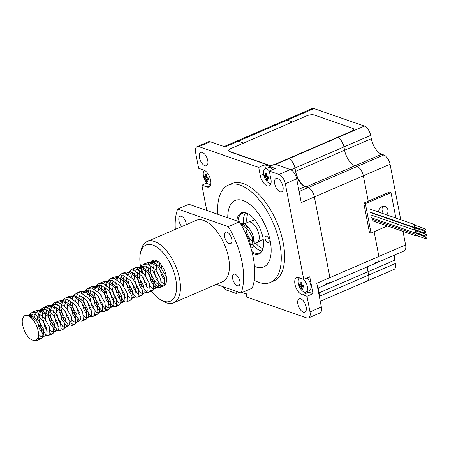 <?xml version="1.0" encoding="UTF-8"?>
<svg xmlns="http://www.w3.org/2000/svg" width="449" height="449" viewBox="0 0 449 449"><rect width="100%" height="100%" fill="white"/><g stroke="black" fill="none" stroke-linecap="round" stroke-linejoin="round"><path stroke-width="0.67" d="M400.744 219.746L390.063 164.278A8.346 4.097 -113.3 0 0 383.8 154.961L381.729 154.243A13.913 6.83 66.7 0 1 371.289 138.713L370.649 135.396A8.346 4.097 -113.3 0 0 364.386 126.074L313.952 108.579A8.346 4.097 -113.3 0 0 312.117 108.568L285.407 120.096A8.346 4.097 66.7 0 1 287.237 120.108L292.529 121.943L287.237 120.108A8.346 4.097 -113.3 0 0 285.407 120.096L236.432 141.233A8.346 4.097 66.7 0 1 238.267 141.239L243.56 143.074L238.267 141.239L225.134 146.907L210.289 141.755A8.346 4.097 -113.3 0 0 208.454 141.749L197.105 146.649A8.346 4.097 -113.3 0 0 195.624 152.649L198.632 168.28L202.92 169.767A9.272 4.552 -113.3 0 1 209.969 177.821A9.272 4.552 -113.3 0 1 209.004 186.958A9.272 4.552 -113.3 0 1 206.972 186.952L201.887 185.184L206.753 210.463M337.575 137.568L337.676 137.602A8.346 4.097 66.7 0 1 343.94 146.918L344.574 150.241A13.913 6.83 -113.3 0 0 355.013 165.771L357.09 166.489A8.346 4.097 66.7 0 1 363.353 175.806L368.242 201.191L363.353 175.806A8.346 4.097 -113.3 0 0 357.09 166.489L355.013 165.771A13.913 6.83 66.7 0 1 344.574 150.241L343.94 146.918A8.346 4.097 -113.3 0 0 337.676 137.602L337.575 137.568M374.112 231.69L378.883 256.463A8.346 4.097 66.7 0 1 377.401 262.469A8.346 4.097 -113.3 0 0 378.883 256.463L374.112 231.69M367.675 266.667A13.913 6.83 -113.3 0 0 367.972 271.735L368.612 275.052A8.346 4.097 66.7 0 1 367.13 281.057A8.346 4.097 -113.3 0 0 368.612 275.052L367.972 271.735A13.913 6.83 66.7 0 1 367.675 266.667M318.7 287.798A13.913 6.83 -113.3 0 0 318.998 292.866L319.637 296.188A8.346 4.097 66.7 0 1 319.828 299.113A8.346 4.097 66.7 0 0 319.637 296.188L319.295 296.334M364.386 126.074L288.701 158.733A8.346 4.097 66.7 0 1 294.965 168.055L295.605 171.372A13.913 6.83 -113.3 0 0 306.044 186.902L308.115 187.62A8.346 4.097 66.7 0 1 314.379 196.943L329.908 277.6A8.346 4.097 66.7 0 1 328.432 283.6A8.346 4.097 66.7 0 1 326.597 283.594M387.397 225.959L371.037 233.02L369.443 232.464L363.785 203.111L389.39 192.065L390.984 192.621L395.883 218.062M363.785 203.111L365.385 203.666L390.984 192.621M371.037 233.02L365.385 203.666M378.518 212.035A5.798 4.608 -70.9 0 1 385.135 206.383A5.798 4.608 -70.9 0 1 386.83 214.919M382.222 206.54A5.798 4.608 -70.9 0 1 381.723 213.152M416.178 225.69A1.392 1.106 109.1 0 0 416.021 225.28A1.392 1.106 109.1 0 0 415.527 224.876A1.392 1.106 109.1 0 0 414.023 225.83A1.392 1.106 109.1 0 0 414.612 227.503A1.392 1.106 109.1 0 0 415.634 227.267M424.922 228.721L415.342 225.404A0.836 0.662 109.1 0 0 414.797 226.981L424.372 230.303A0.836 0.662 109.1 0 0 424.922 228.721A0.836 0.662 109.1 0 0 424.372 230.303M416.711 228.457A1.392 1.106 109.1 0 0 416.06 227.643A1.392 1.106 109.1 0 0 414.91 228.008A1.392 1.106 109.1 0 0 415.145 230.27A1.392 1.106 109.1 0 0 416.167 230.034M414.904 228.008L370.431 212.579L414.91 228.008M425.456 231.493L415.875 228.171A0.836 0.662 109.1 0 0 415.331 229.748L424.906 233.07A0.836 0.662 109.1 0 0 425.456 231.493A0.836 0.662 109.1 0 0 424.906 233.07M417.267 231.325A1.392 1.106 109.1 0 0 416.61 230.511A1.392 1.106 109.1 0 0 415.398 230.943A1.392 1.106 109.1 0 0 415.067 232.402A1.392 1.106 109.1 0 0 415.701 233.143A1.392 1.106 109.1 0 0 416.717 232.902M426.006 234.361L416.431 231.039A0.836 0.662 109.1 0 0 415.881 232.616L425.456 235.938A0.836 0.662 109.1 0 0 426.006 234.361A0.836 0.662 109.1 0 0 425.456 235.938M417.811 234.154A1.392 1.106 109.1 0 0 417.155 233.34A1.392 1.106 109.1 0 0 415.634 234.356A1.392 1.106 109.1 0 0 416.245 235.966A1.392 1.106 109.1 0 0 417.261 235.731M415.634 234.356L371.688 219.106M426.55 237.184L416.975 233.867A0.836 0.662 109.1 0 0 416.425 235.444L426 238.767A0.836 0.662 109.1 0 0 426.522 237.179A0.836 0.662 109.1 0 0 426 238.767M197.105 146.649A8.346 4.097 -113.3 0 1 198.935 146.655L258.714 167.393L260.28 175.52A9.272 4.552 -113.3 0 0 269.265 185.875A9.272 4.552 -113.3 0 0 270.607 177.922L269.288 171.063L279.059 174.453A8.346 4.097 -113.3 0 1 285.323 183.77L303.732 279.368L298.647 277.605A9.272 4.552 -113.3 0 0 296.609 277.594A9.272 4.552 -113.3 0 0 295.644 286.737A9.272 4.552 -113.3 0 0 302.699 294.785L306.987 296.273L309.995 311.903L321.349 307.004L316.775 283.263L329.908 277.6A8.346 4.097 66.7 0 1 328.432 283.6L317.729 288.219M222.67 286.574A8.346 4.097 -113.3 0 0 226.56 290.105L236.331 293.494L235.882 291.16M309.995 311.903A8.346 4.097 -113.3 0 1 308.514 317.909A8.346 4.097 -113.3 0 1 306.684 317.898L246.905 297.159L245.715 290.974M204.884 165.703A7.235 3.553 -113.3 0 0 206.473 165.709A7.235 3.553 -113.3 0 0 206.866 157.655A7.235 3.553 -113.3 0 0 200.737 152.424A7.235 3.553 -113.3 0 0 199.816 159.047A7.235 3.553 -113.3 0 0 204.884 165.703M277.566 178.528A7.235 3.553 -113.3 0 0 275.978 178.522A7.235 3.553 -113.3 0 0 275.579 186.576A7.235 3.553 -113.3 0 0 281.708 191.807A7.235 3.553 -113.3 0 0 282.634 185.184A7.235 3.553 -113.3 0 0 277.566 178.528M303.294 312.122A7.235 3.553 -113.3 0 0 304.882 312.134A7.235 3.553 -113.3 0 0 305.275 304.08A7.235 3.553 -113.3 0 0 299.146 298.843A7.235 3.553 -113.3 0 0 298.226 305.472A7.235 3.553 -113.3 0 0 303.294 312.122M228.468 185.044L231.807 183.602A53.016 26.025 66.7 0 1 243.448 183.652A53.016 26.025 66.7 0 1 280.574 232.397A53.016 26.025 66.7 0 1 273.811 280.951L270.472 282.393A53.016 26.025 -113.3 0 0 277.235 233.839A53.016 26.025 -113.3 0 0 240.108 185.095A53.016 26.025 -113.3 0 0 228.468 185.044A53.016 26.025 -113.3 0 0 217.855 214.313M390.063 164.278L301.245 202.606L296.677 178.87A8.346 4.097 -113.3 0 0 290.413 169.554L275.568 164.401L288.701 158.733A8.346 4.097 66.7 0 1 294.965 168.055L295.902 172.938A12.207 5.994 -113.3 0 0 305.062 186.565L308.115 187.62A8.346 4.097 66.7 0 1 314.379 196.943L329.908 277.6L405.599 244.935L402.983 231.37M308.514 317.909L319.868 313.009A8.346 4.097 -113.3 0 0 321.349 307.004M201.887 185.184L207.062 182.956M239.126 292.288L236.331 293.494M303.732 279.368L309.743 276.775L312.998 293.68L306.987 296.273M258.714 167.393L264.725 164.8L265.516 168.914M269.288 171.063L275.299 168.465L264.725 164.8M224.107 146.548L236.432 141.233A8.346 4.097 66.7 0 1 238.267 141.239L313.952 108.579M318.375 287.944A12.207 5.994 -113.3 0 0 318.7 291.306L319.637 296.188L395.322 263.524L394.688 260.207A13.913 6.83 66.7 0 1 394.385 255.139M254.235 280.249A53.016 26.025 -113.3 0 0 258.832 282.342A53.016 26.025 -113.3 0 0 270.472 282.393M254.493 266.358A36.178 17.758 -113.3 0 0 255.857 266.897A36.178 17.758 -113.3 0 0 263.804 266.936A36.178 17.758 -113.3 0 0 265.774 226.683A36.178 17.758 -113.3 0 0 235.136 200.501A36.178 17.758 -113.3 0 0 227.766 217.748M307.122 291.642A9.272 4.552 -113.3 0 0 308.71 292.192L312.998 293.68M308.71 292.192L302.699 294.785M375.572 262.463A8.346 4.097 -113.3 0 0 377.401 262.469L404.117 250.94A8.346 4.097 -113.3 0 0 405.599 244.935M365.301 281.052A8.346 4.097 -113.3 0 0 367.13 281.057L393.846 269.529A8.346 4.097 -113.3 0 0 395.322 263.524M263.249 247.545A21.569 10.585 66.7 0 1 259.348 252.944A21.569 10.585 66.7 0 1 251.9 251.558M237.948 221.284A21.569 10.585 66.7 0 1 242.258 213.337A21.569 10.585 66.7 0 1 248.864 214.212M261.778 250.912A21.569 10.585 66.7 0 1 252.456 244.553M243.633 224.113A21.569 10.585 66.7 0 1 245.401 212.966M236.803 220.886A22.399 10.995 66.7 0 1 248.493 213.982A22.399 10.995 66.7 0 1 262.985 237.886A22.399 10.995 66.7 0 1 263.159 247.966A22.399 10.995 66.7 0 1 252.304 253.174M269.091 240.007A3.48 1.706 66.7 0 1 268.474 242.505A3.48 1.706 66.7 0 1 265.527 239.991A3.48 1.706 66.7 0 1 265.718 236.118A3.48 1.706 66.7 0 1 269.091 240.007M262.923 248.628A20.873 10.248 66.7 0 1 255.717 243.145M246.894 222.704A20.873 10.248 66.7 0 1 247.854 213.702M265.353 175.98A13.835 10.995 109.1 0 0 265.645 177.512A13.891 4.961 169.1 0 0 265.971 177.658A13.891 11.034 -70.9 0 0 266.128 178.231A13.835 4.939 169.1 0 0 267.088 178.562A13.891 11.04 109.1 0 1 266.931 177.995A13.891 4.961 169.1 0 0 267.34 178.101A13.835 10.995 -70.9 0 1 267.043 176.569A13.891 4.961 169.1 0 1 266.633 176.463A13.891 11.04 109.1 0 1 266.566 175.856A13.835 4.939 169.1 0 1 265.606 175.525A13.891 11.034 -70.9 0 0 265.679 176.126A13.891 4.961 169.1 0 1 265.353 175.98M270.955 183.512A7.79 3.828 66.7 0 1 266.947 181.469A13.913 13.913 0 0 1 263.541 173.567A7.79 3.828 66.7 0 1 265.084 169.099L268.519 167.617A7.79 3.828 66.7 0 1 272.812 169.537M265.084 169.099A7.79 3.828 66.7 0 1 269.378 171.018M267.441 179.589L266.919 180.245A13.891 11.04 -70.9 0 1 266.178 178.399L265.555 177.467A13.891 4.961 169.1 0 1 264.657 176.884A13.509 12.611 164.3 0 1 264.366 175.351A13.891 4.961 169.1 0 0 265.258 175.935L265.589 175.334A13.891 11.04 -70.9 0 1 265.561 173.185A13.509 0.864 -165.7 0 0 266.515 173.522A13.891 11.04 109.1 0 0 266.549 175.671L267.172 176.603A13.891 4.961 169.1 0 0 268.777 176.884A13.509 5.977 -90 0 0 269.069 178.41A13.891 4.961 169.1 0 1 267.469 178.13L268.872 177.445M268.889 177.518L267.469 178.13L267.138 178.73A13.891 11.04 109.1 0 0 267.873 180.577A13.509 7.493 -41.6 0 1 266.919 180.245M265.258 175.935L265.64 175.851M265.471 176.715L264.657 176.884M246.103 292.984A7.79 3.828 66.7 0 1 245.687 293.231A7.79 3.828 66.7 0 1 242.488 292.361M300.044 284.722A13.835 10.995 109.1 0 0 300.336 286.254A13.891 4.961 169.1 0 0 300.662 286.4A13.891 11.034 -70.9 0 0 300.819 286.967A13.835 4.939 169.1 0 0 301.773 287.298A13.891 11.04 109.1 0 1 301.621 286.731A13.891 4.961 169.1 0 0 302.031 286.838A13.835 10.995 -70.9 0 1 301.734 285.311A13.891 4.961 169.1 0 1 301.324 285.199A13.891 11.04 109.1 0 1 301.251 284.593A13.835 4.939 169.1 0 1 300.297 284.262A13.891 11.034 -70.9 0 0 300.364 284.868A13.891 4.961 169.1 0 1 300.044 284.722M307.144 277.892A7.79 3.828 66.7 0 1 310.764 285.064A7.79 3.828 66.7 0 1 309.383 290.666L305.949 292.147A7.79 3.828 66.7 0 1 301.638 290.206A13.913 13.913 0 0 1 298.226 282.303A7.79 3.828 66.7 0 1 299.59 277.931M303.687 279.351A7.79 3.828 66.7 0 1 307.329 286.546A7.79 3.828 66.7 0 1 305.949 292.147M302.126 288.331L301.61 288.982A13.891 11.04 -70.9 0 1 300.869 287.141L300.241 286.209A13.891 4.961 169.1 0 1 299.348 285.62A13.509 12.611 164.3 0 1 299.056 284.088A13.891 4.961 169.1 0 0 299.949 284.677L300.28 284.077A13.891 11.04 -70.9 0 1 300.246 281.927A13.509 0.864 -165.7 0 0 301.206 282.258A13.891 11.04 109.1 0 0 301.24 284.408L301.863 285.339A13.891 4.961 169.1 0 0 303.468 285.62A13.509 5.977 -90 0 0 303.76 287.152A13.891 4.961 169.1 0 1 302.16 286.872L303.563 286.187M303.575 286.26L302.16 286.872L301.829 287.472A13.891 11.04 109.1 0 0 302.564 289.313A13.509 7.493 -41.6 0 1 301.61 288.982M299.949 284.677L300.33 284.593M300.162 285.457L299.348 285.62M205.092 177.063A13.835 10.995 109.1 0 0 205.384 178.595A13.891 4.961 169.1 0 0 205.709 178.741A13.891 11.034 -70.9 0 0 205.867 179.314A13.835 4.939 169.1 0 0 206.826 179.645A13.891 11.04 109.1 0 1 206.669 179.072A13.891 4.961 169.1 0 0 207.079 179.185A13.835 10.995 -70.9 0 1 206.781 177.652A13.891 4.961 169.1 0 1 206.372 177.546A13.891 11.04 109.1 0 1 206.304 176.94A13.835 4.939 169.1 0 1 205.345 176.603A13.891 11.034 -70.9 0 0 205.418 177.209A13.891 4.961 169.1 0 1 205.092 177.063M210.693 184.595A7.79 3.828 66.7 0 1 206.686 182.552A13.913 13.913 0 0 1 203.279 174.65A7.79 3.828 66.7 0 1 204.536 170.334M207.18 180.672L206.658 181.329A13.891 11.04 -70.9 0 1 205.917 179.482L205.294 178.55A13.891 4.961 169.1 0 1 204.396 177.967A13.509 12.611 164.3 0 1 204.104 176.435A13.891 4.961 169.1 0 0 204.997 177.018L205.328 176.418A13.891 11.04 -70.9 0 1 205.3 174.268A13.509 0.864 -165.7 0 0 206.254 174.605A13.891 11.04 109.1 0 0 206.287 176.754L206.91 177.686A13.891 4.961 169.1 0 0 208.516 177.961A13.509 5.977 -90 0 0 208.807 179.493A13.891 4.961 169.1 0 1 207.208 179.213L208.611 178.528M208.628 178.601L207.208 179.213L206.877 179.813A13.891 11.04 109.1 0 0 207.612 181.66A13.509 7.493 -41.6 0 1 206.658 181.329M204.997 177.018L205.378 176.934M205.21 177.798L204.396 177.967M34.197 340.342A12.797 6.28 66.7 0 1 23.011 326.485C21.501 321.074 22.181 317.392 25.032 315.434A13.913 6.83 66.7 0 1 38.339 331.991C38.906 337.148 37.525 339.932 34.197 340.342L37.626 340.286L38.76 339.017L38.339 331.991M250.531 246.72L249.706 240.389L244.391 231.027M161.202 264.781L161.539 268.384M153.575 260.078L151.347 262.362M151.459 262.614L150.078 269.838L152.559 280.339L157.498 286.962L159.266 287.596L160.057 287.455L161.197 286.187L160.663 278.812L155.399 269.512L147.676 264.085L143.472 264.304L141.401 265.825L138.505 269.63M140.61 266.914L138.949 274.642L141.429 285.137L146.368 291.766L148.136 292.4L148.928 292.26L150.061 290.986L149.534 283.616L144.269 274.317L136.547 268.889L132.337 269.108L130.07 270.87L128.229 274.889M127.825 277.976L127.819 279.441L130.3 289.942L135.531 296.738M133.168 296.71L137.007 297.204L137.798 297.058L138.932 295.79L138.399 288.415L133.14 279.115L125.417 273.694L121.208 273.912L118.94 275.669L117.099 279.693M116.695 282.78L116.689 284.245L119.17 294.746L124.401 301.543M122.038 301.515L125.877 302.009L126.669 301.863L127.802 300.594L127.269 293.219L122.01 283.92L114.282 278.498L110.078 278.711L106.323 282.146L103.977 290.273L106.149 299.977L110.583 306.123L112.873 306.605L113.866 305.455L113.266 298.72L108.316 290.217L101.098 285.272L97.164 285.502L95.188 286.95L93.981 288.842M107.221 281.321L105.56 289.049L108.041 299.55L112.98 306.173L114.748 306.807L115.539 306.667L116.673 305.399L116.139 298.024L110.881 288.724L103.152 283.297L98.948 283.515L96.675 285.278L94.84 289.296M94.43 292.383L94.43 293.854L96.905 304.355L102.142 311.151M93.145 291.48L92.848 295.077L95.02 304.781L99.454 310.927L101.064 311.527L104.409 311.471L105.543 310.197L105.01 302.828L99.745 293.528L92.023 288.101L87.819 288.32L85.546 290.082L83.71 294.101M83.301 297.187L83.295 298.652L85.776 309.153L90.72 315.782L92.488 316.416L93.28 316.276L94.413 315.002L93.88 307.627L88.616 298.332L80.893 292.905L76.689 293.124L74.618 294.645L73.675 295.992M73.546 296.233L72.581 298.905M72.171 301.992L72.166 303.457L74.646 313.958L79.883 320.754M77.514 320.726L81.359 321.22L82.15 321.074L83.284 319.806L82.751 312.431L77.486 303.131L69.763 297.709L65.56 297.928L63.489 299.444L60.593 303.249M62.697 300.533L61.036 308.261L63.517 318.762L68.753 325.559M59.751 305.892L59.459 309.484L61.625 319.188L66.059 325.334L67.67 325.935L70.224 326.019L71.015 325.879L72.154 324.61L71.621 317.235L66.357 307.935L58.634 302.508L54.43 302.727L52.157 304.489L49.906 313.065L52.387 323.566L57.326 330.189L59.094 330.823L59.885 330.683L61.025 329.414L60.492 322.04L55.227 312.74L47.504 307.312L43.295 307.531L41.027 309.294L38.777 317.87L41.257 328.365L46.196 334.993L47.964 335.627L48.756 335.487L49.89 334.213L49.356 326.838L44.097 317.544L36.375 312.117L32.165 312.336L30.1 313.857L29.157 315.204M29.022 315.445L28.753 316.012M240.529 223.658A12.797 6.28 66.7 0 1 240.838 223.507A12.797 6.28 66.7 0 1 249.318 228.49C253.612 234.389 254.538 241.158 254.168 243.268A13.913 6.83 66.7 0 1 251.423 248.028A13.913 6.83 66.7 0 1 250.974 248.19M254.168 243.268L253.264 238.851L248 229.551L240.9 224.315M155.034 261.037L154.31 262.805M154.052 263.748L153.637 268.3L156.117 278.801L161.056 285.429L163.616 285.918L164.755 284.649L164.222 277.274L158.957 267.974L151.234 262.553L149.584 262.306L147.031 262.772L145.386 263.849M143.904 265.842L142.496 272.442M143.018 277.448L144.988 283.605L147.502 287.882M150.258 290.424L152.486 290.722L153.625 289.453L153.092 282.079L147.828 272.779L140.105 267.351L138.455 267.104L135.895 267.57L133.628 269.333L131.366 277.246M131.883 282.253L133.858 288.41L138.797 295.032L141.356 295.526L142.013 295.038L142.49 294.258L141.957 286.883L136.698 277.583L128.975 272.156L127.325 271.909L124.766 272.375L123.127 273.458M121.645 275.45L120.916 277.213M120.658 278.156L120.237 282.051M120.753 287.057L122.729 293.208L125.243 297.485M127.999 300.027L130.227 300.33L131.361 299.056L130.827 291.682L125.568 282.387L117.84 276.96L116.196 276.713L113.636 277.179L111.997 278.257M110.516 280.249L109.118 287.512L111.599 298.013L116.538 304.641L119.097 305.129L119.754 304.647L120.231 303.861L119.698 296.486L114.439 287.186L106.71 281.764L105.066 281.517L102.507 281.983L100.234 283.74L97.972 291.659M98.494 296.66L100.464 302.817L105.408 309.44L107.968 309.933L109.101 308.665L108.568 301.29L103.304 291.99L95.581 286.569L93.936 286.316L91.377 286.782L89.104 288.544L86.842 296.458M87.364 301.464L89.334 307.621L91.849 311.898M94.604 314.435L96.838 314.738L97.972 313.469L97.439 306.095L92.174 296.795L84.451 291.367L82.807 291.12L80.248 291.586L77.974 293.349L76.397 296.424M76.139 297.367L75.713 301.262M76.235 306.269L78.205 312.42L80.719 316.697M83.475 319.239L85.708 319.542L86.842 318.268L86.309 310.899L81.045 301.599L73.322 296.172L71.677 295.925L69.118 296.391L67.473 297.468M65.992 299.461L64.583 306.066M65.105 311.067L67.075 317.224L72.02 323.852L74.573 324.341L75.713 323.072L75.179 315.698L69.915 306.398L62.192 300.976L60.542 300.729L57.988 301.195L55.715 302.952L53.465 311.527L55.945 322.028L58.46 326.305M61.216 328.848L63.444 329.145L64.583 327.877L64.05 320.502L58.785 311.202L51.063 305.78L49.412 305.533L46.853 305.994L44.586 307.756L43.009 310.831M42.745 311.774L42.335 316.332L44.816 326.833L47.33 331.109M50.086 333.646L52.314 333.949L53.448 332.681L52.92 325.306L47.656 316.006L39.933 310.579L38.283 310.332L35.724 310.798L33.456 312.56L31.873 315.636M31.615 316.579L31.363 317.954M38.956 338.451L41.185 338.754L42.318 337.48L41.785 330.11L36.526 320.811L28.798 315.383L25.032 315.434M159.827 263.187L159.631 266.251M159.866 269.108L161.803 275.967L165.08 281.136M158.306 261.801L156.752 261.256L152.817 261.486L151.42 262.362M151.218 262.547L149.635 264.826M148.793 267.469L148.501 271.061L150.668 280.765L155.101 286.911L156.712 287.512L157.391 287.394L158.39 286.243L157.79 279.508L152.834 271.005L145.622 266.061L141.688 266.291L139.712 267.739M137.663 272.268L137.372 275.866L139.538 285.57L142.816 290.744M144.297 291.906L146.262 292.192L147.261 291.047L146.66 284.312L141.704 275.804L134.487 270.865L130.558 271.095L128.582 272.543L127.376 274.429M126.534 277.072L126.242 280.664M126.472 283.515L128.408 290.374L131.686 295.543M134.453 297.12L135.132 296.997L136.131 295.846L135.525 289.117L130.575 280.608L123.357 275.669L119.423 275.894L117.453 277.347L116.246 279.233M115.404 281.877L115.112 285.469L117.279 295.178L120.557 300.347M123.323 301.919L124.003 301.801L125.002 300.65L124.395 293.915L119.445 285.412L112.228 280.468L108.293 280.698L106.323 282.146M101.064 311.527L101.738 311.404L102.737 310.259L102.136 303.524L97.186 295.015L89.968 290.076L86.034 290.307L84.058 291.755L82.852 293.64M82.01 296.284L81.718 299.876M81.954 302.727L83.89 309.586L87.168 314.755M88.644 315.922L90.608 316.208L91.607 315.058L91.007 308.328L86.056 299.82L78.839 294.881L74.904 295.111L73.507 295.986M73.305 296.166L71.722 298.445M70.88 301.088L70.588 304.68L72.76 314.39L76.038 319.559M78.805 321.136L79.479 321.013L80.478 319.862L79.877 313.127L74.927 304.624L67.709 299.679L63.775 299.91L61.799 301.363M67.67 325.935L68.349 325.817L69.348 324.666L68.748 317.931L63.792 309.428L56.58 304.484L52.645 304.714L50.507 306.353L48.329 314.289L50.496 323.993L54.93 330.138L57.219 330.616L58.218 329.471L57.618 322.736L52.662 314.227L45.45 309.288L41.516 309.518L39.377 311.157L37.2 319.087M37.43 321.939L39.366 328.797L43.8 334.937L46.09 335.42L47.089 334.275L46.483 327.54L41.532 319.031L34.315 314.092L30.38 314.322L28.36 315.821M251.659 235.035A11.13 5.467 66.7 0 1 250.626 245.317M241.343 225.106A11.13 5.467 66.7 0 1 241.5 225.033A11.13 5.467 66.7 0 1 242.185 224.842M243.156 224.32L248.174 222.154A11.13 5.467 66.7 0 1 248.325 222.092A11.13 5.467 66.7 0 1 250.884 222.261A11.13 5.467 66.7 0 1 258.433 232.459A11.13 5.467 66.7 0 1 257.142 242.527A11.13 5.467 66.7 0 1 256.996 242.595L250.626 245.339M252.54 241.444A11.13 5.467 66.7 0 1 245.906 227.39M249.318 228.49L242.673 224.18L240.692 223.95M157.582 261.509L156.802 264.012M156.578 265.561L156.903 271.454M161.416 281.877L163.116 283.454L164.957 284.049M166.54 278.936L165.799 276.051L160.849 267.548L153.631 262.603L152.138 262.39L149.697 262.833L147.856 264.135M146.453 266.313L145.381 272.408L145.773 276.258M150.28 286.681L151.987 288.258L154.271 288.735L155.27 287.59L154.669 280.855L149.713 272.347L142.501 267.408L141.008 267.189L138.567 267.638L136.429 269.277L134.543 273.615M134.318 275.17L134.251 277.213L136.417 286.917L140.851 293.057L143.141 293.539L144.14 292.394L143.54 285.659L138.584 277.151L131.372 272.212L129.879 271.993L127.437 272.442L125.597 273.744M124.188 275.922L123.413 278.419M123.189 279.974L123.514 285.867M128.021 296.289L129.722 297.861L132.012 298.344L133.011 297.193L132.41 290.458L127.454 281.955L120.237 277.011L116.196 276.713M117.515 276.881L114.467 278.543M113.058 280.72L111.992 286.816L114.158 296.52L118.592 302.665L120.433 303.26M119.754 304.647L121.881 301.997L121.275 295.262L116.325 286.759L109.107 281.815L107.62 281.602L105.178 282.045L103.337 283.347M101.929 285.525L100.862 291.62L101.255 295.47M105.762 305.892L107.463 307.47L109.752 307.947L110.751 306.802L110.145 300.067L105.195 291.564L97.977 286.619L96.49 286.406L94.043 286.849L92.202 288.151M90.799 290.329L90.025 292.827M89.8 294.381L89.727 296.424L91.899 306.128L96.333 312.268L98.623 312.751L99.616 311.606L99.016 304.871L94.066 296.362L86.848 291.423L85.355 291.205L82.913 291.654L81.073 292.956M79.669 295.133L78.895 297.631M78.67 299.186L78.99 305.079M83.503 315.501L85.203 317.073L87.044 317.668M90.608 316.208L87.488 317.555L88.487 316.405L87.886 309.67L82.936 301.167L75.718 296.228L74.225 296.009L71.784 296.452L69.943 297.754M68.54 299.932L67.468 306.027L67.861 309.883M72.373 320.3L74.074 321.877L76.358 322.36M75.23 323.858L77.357 321.209L76.757 314.474L71.806 305.971L64.589 301.026L63.096 300.813L60.654 301.257L58.813 302.559M57.41 304.736L56.338 310.831L58.51 320.535L62.944 326.681L65.228 327.158L65.79 326.743L66.228 326.013L65.627 319.278L60.677 310.775L53.459 305.831L51.966 305.617L49.525 306.061L47.392 307.7L45.209 315.636L45.602 319.486M50.108 329.908L51.815 331.485L54.099 331.963L55.098 330.818L54.497 324.083L49.542 315.574L42.329 310.635L40.837 310.416L38.395 310.865L36.257 312.504L34.371 316.842M34.146 318.397L34.113 321.276M38.979 334.713L40.679 336.284L42.969 336.767L43.968 335.616L43.368 328.881L38.412 320.378L31.2 315.439L27.153 315.136M28.472 315.305L27.614 315.529M228.749 150.785A5.568 1.987 -10.9 0 0 228.76 150.915A5.568 1.987 -10.9 0 0 229.77 151.784L268.075 165.075A5.568 1.987 -10.9 0 0 275.72 164.261L351.41 131.602A5.568 1.987 -10.9 0 0 353.683 129.441A5.568 1.987 -10.9 0 0 353.644 129.312M230.982 148.501A5.568 1.987 -10.9 0 0 228.709 150.662A5.568 1.987 -10.9 0 0 229.725 151.532L268.031 164.817A5.568 1.987 -10.9 0 0 275.675 164.003L351.359 131.344A5.568 1.987 -10.9 0 0 353.632 129.183A5.568 1.987 -10.9 0 0 352.617 128.313L314.311 115.028A5.568 1.987 -10.9 0 0 306.667 115.842L230.982 148.501M241.091 292.967A57.051 28.006 -113.3 0 0 228.311 226.605L239.44 221.8A57.051 28.006 -113.3 0 1 252.22 288.163L241.091 292.967L216.345 284.385M175.323 229.344A57.051 28.006 -113.3 0 1 177.714 209.049L228.311 226.605M151.117 290.772A30.611 15.025 -113.3 0 0 160.445 299.674L162.875 301.133A33.394 16.394 -113.3 0 0 173.656 302.806L222.631 281.669A33.394 16.394 -113.3 0 0 226.891 251.086A33.394 16.394 -113.3 0 0 203.504 220.38A33.394 16.394 -113.3 0 0 196.168 220.347L147.199 241.478A33.394 16.394 -113.3 0 0 141.014 250.469L140.408 253.236A30.611 15.025 -113.3 0 0 141.805 271.83M235.158 274.238A6.264 3.076 -113.3 0 0 233.783 274.227A6.264 3.076 -113.3 0 0 233.441 281.197A6.264 3.076 -113.3 0 0 238.745 285.727A6.264 3.076 -113.3 0 0 239.542 279.991A6.264 3.076 -113.3 0 0 235.158 274.238M229.259 243.605A6.264 3.076 -113.3 0 0 230.634 243.611A6.264 3.076 -113.3 0 0 231.431 237.875A6.264 3.076 -113.3 0 0 227.048 232.122A6.264 3.076 -113.3 0 0 225.673 232.116A6.264 3.076 -113.3 0 0 224.876 237.847A6.264 3.076 -113.3 0 0 229.259 243.605M186.29 224.612A6.264 3.076 -113.3 0 0 181.435 216.295A6.264 3.076 -113.3 0 0 180.06 216.289A6.264 3.076 -113.3 0 0 178.915 220.611A6.264 3.076 -113.3 0 0 181.839 226.532M177.714 209.049L188.844 204.244L239.44 221.8M173.656 302.806A33.394 16.394 -113.3 0 0 177.916 272.217A33.394 16.394 -113.3 0 0 154.529 241.511A33.394 16.394 -113.3 0 0 147.199 241.478M160.445 299.674A30.611 15.025 -113.3 0 0 176.165 281.641A30.611 15.025 -113.3 0 0 152.795 245.025A30.611 15.025 -113.3 0 0 140.408 253.236M163.661 285.901A13.913 6.83 -113.3 0 0 163.717 285.878A13.913 6.83 -113.3 0 0 165.49 273.132A13.913 6.83 -113.3 0 0 155.747 260.341A13.913 6.83 -113.3 0 0 152.688 260.325A13.913 6.83 -113.3 0 0 150.168 263.844M150.067 269.451A13.913 6.83 -113.3 0 0 163.374 286.002M370.649 135.396L290.952 169.784M371.289 138.713L295.605 171.372M381.729 154.243L306.044 186.902M383.8 154.961L299.107 191.51M394.688 260.207L318.998 292.866M198.935 146.655L210.289 141.755M285.323 183.77L296.677 178.87M279.059 174.453L290.413 169.554M295.902 172.938L294.578 173.51M305.062 186.565L298.686 189.315M318.7 291.306L318.352 291.452M263.597 174.089L260.28 175.52M210.396 185.471L206.972 186.952M267.295 177.916L268.839 177.254M265.589 175.334L266.504 174.942M267.082 176.811L267.43 176.659M301.986 286.658L303.53 285.991M300.28 284.077L301.195 283.684M301.767 285.547L302.121 285.396M207.034 178.999L208.577 178.337M205.328 176.418L206.243 176.025M206.815 177.894L207.169 177.742M377.401 262.469L328.432 283.6M367.13 281.057L320.249 301.29M415.527 224.876L369.74 208.993M414.612 227.503L370.352 212.147M415.145 230.27L370.885 214.914M416.06 227.643L415.415 227.418M416.61 230.511L415.83 230.242M415.701 233.143L371.435 217.787M416.245 235.966L371.98 220.611M417.155 233.34L416.431 233.087M266.027 175.682L266.532 175.469M246.114 293.045L245.687 293.231M300.718 284.425L301.223 284.206M205.765 176.766L206.271 176.547M37.626 340.286L41.185 338.754M48.756 335.487L52.314 333.949M59.885 330.683L63.444 329.145M71.015 325.879L74.573 324.341M82.15 321.074L85.708 319.542M93.28 316.276L96.838 314.738M104.409 311.471L107.968 309.933M115.539 306.667L119.097 305.129M126.669 301.863L130.227 300.33M137.798 297.058L141.356 295.526M148.928 292.26L152.486 290.722M160.057 287.455L163.616 285.918M250.98 248.218L251.423 248.028M32.165 312.336L35.724 310.798M43.295 307.531L46.853 305.999M54.424 302.727L57.983 301.195M65.554 297.928L69.112 296.391M76.689 293.124L80.248 291.586M87.819 288.32L91.377 286.788M98.948 283.515L102.507 281.983M110.078 278.717L113.636 277.179M121.208 273.912L124.766 272.375M132.337 269.108L135.895 267.57M143.467 264.304L147.025 262.772M151.19 262.542L150.842 262.934M159.266 287.596L156.712 287.512M148.136 292.4L145.583 292.316M130.272 270.629L128.582 272.543M119.137 275.433L117.453 277.347M114.748 306.807L112.194 306.723M96.877 285.036L95.188 286.95M85.748 289.841L84.058 291.755M92.488 316.416L89.935 316.332M74.618 294.645L72.929 296.559M52.359 304.248L50.67 306.162M59.094 330.823L56.54 330.739M41.229 309.052L39.54 310.966M47.964 335.627L45.411 335.543M30.1 313.857L28.41 315.77M254.757 219.763L248.325 222.092M263.249 239.44L257.142 242.527M241.5 225.033L242.073 224.786M42.969 336.767L46.09 335.42M54.099 331.963L57.219 330.616M65.228 327.158L68.349 325.817M76.672 322.225L79.479 321.013M98.623 312.751L101.738 311.404M109.752 307.947L112.873 306.605M121.196 303.013L124.003 301.801M132.326 298.209L135.132 296.997M143.141 293.539L146.262 292.192M154.585 288.6L157.391 287.394M28.394 315.176L30.38 314.322M38.395 310.865L41.51 309.518M49.525 306.061L52.64 304.714M60.654 301.257L63.775 299.91M72.918 295.964L74.904 295.111M82.913 291.654L86.034 290.307M94.043 286.849L97.164 285.502M105.173 282.045L108.293 280.698M117.436 276.752L119.423 275.899M127.432 272.442L130.552 271.095M138.567 267.638L141.682 266.291M149.697 262.833L152.812 261.486M240.518 223.641L240.838 223.507M165.962 283.515L164.272 285.435M152.138 262.39L149.584 262.306M154.832 288.32L153.143 290.239M141.008 267.189L138.455 267.104M143.702 293.124L142.013 295.038M129.879 271.993L127.325 271.909M132.573 297.928L130.883 299.842M107.62 281.602L105.066 281.517M110.314 307.531L108.624 309.451M96.49 286.406L93.936 286.316M99.184 312.336L97.489 314.249M85.355 291.205L82.807 291.12M88.049 317.14L86.36 319.054M74.225 296.009L71.677 295.925M63.096 300.813L60.542 300.729M65.79 326.743L64.1 328.662M51.966 305.617L49.412 305.533M54.66 331.547L52.971 333.461M40.837 310.416L38.283 310.332M43.531 336.352L41.841 338.265"/></g></svg>
